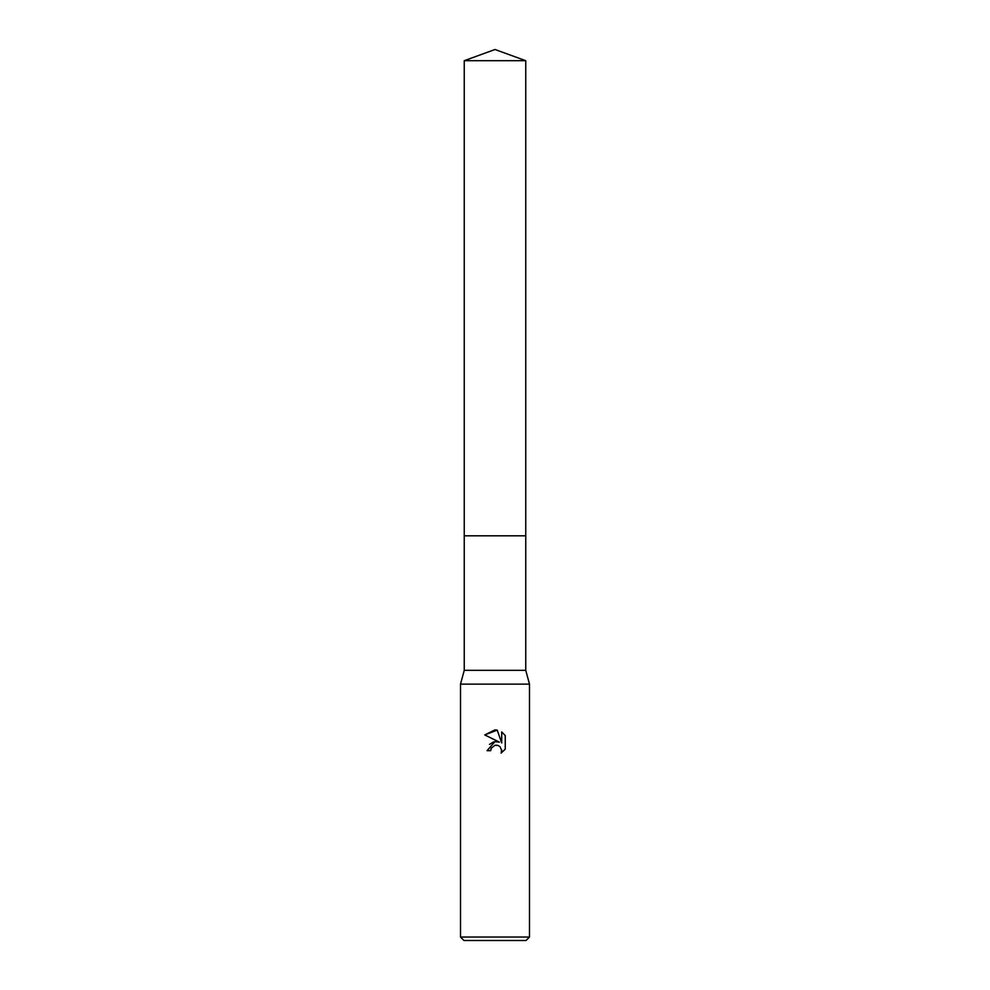 <?xml version="1.0" encoding="UTF-8"?>
<svg xmlns="http://www.w3.org/2000/svg" width="990" height="990" viewBox="0 0 990 990"><rect width="100%" height="100%" fill="white"/><g stroke="black" fill="none" stroke-linecap="round" stroke-linejoin="round"><path stroke-width="1.49" d="M464.248 60.699L525.752 60.699L495 49.5L464.248 60.699L464.248 670.329L525.752 670.329L529.489 684.127L529.489 937.047L460.511 937.047L463.964 940.5L526.037 940.5L529.489 937.047M464.248 670.329L460.511 684.127L529.489 684.127M495 745.26L491.275 748.168L490.693 750.668L487.068 750.668L495 741.609L499.393 742.141L484.754 734.927L495 729.865L497.228 730.113L501.695 742.983L501.695 731.957L505.246 735.545L505.246 749.158L501.126 753.105L501.707 750.643L500.099 746.745L498.317 745.544L495 745.26L497.364 745.247M490.693 750.668L491.065 748.65M497.228 730.113L484.754 734.927M505.246 735.545L501.695 731.957M499.393 742.141L494.777 741.634M493.688 741.869L489.506 744.418M501.633 749.739L501.126 753.105L505.246 749.158M464.248 535.813L525.752 535.813L525.752 670.329M525.752 60.699L525.752 535.813M460.511 684.127L460.511 937.047"/></g></svg>
